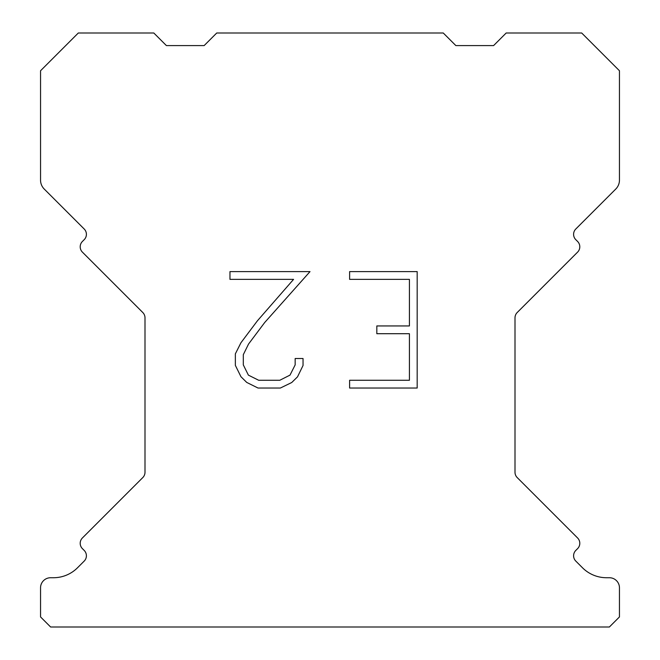<?xml version="1.0" encoding="UTF-8"?>
<svg xmlns="http://www.w3.org/2000/svg" width="660" height="660" viewBox="0 0 660 660"><rect width="100%" height="100%" fill="white"/><g stroke="black" fill="none" stroke-linecap="round" stroke-linejoin="round"><path stroke-width="0.99" d="M409.414 380.275L409.414 333.704L376.827 333.704L376.827 325.941L409.414 325.941L409.414 279.37L349.61 279.37L349.61 271.606L417.178 271.606L417.178 388.03L349.61 388.03L349.61 380.275L409.414 380.275M303.039 358.512L303.039 365.491L297.503 376.86L291.745 382.511L280.376 388.03L258.019 388.03L246.724 382.421L240.966 376.736L235.356 365.376L235.356 353.851L240.966 342.713L257.408 320.81L293.568 279.37L229.969 279.37L229.969 271.606L310.01 271.606L264.685 322.525L248.539 344.05L243.309 354.667L243.309 364.889L248.391 375.127L258.695 380.275L279.774 380.275L290.004 375.111L295.16 364.889L295.16 358.512L303.039 358.512M216.736 33L443.264 33L455.845 45.581L493.606 45.581L506.187 33L581.691 33L619.451 70.752L619.451 180.147A12.581 12.581 0 0 1 615.763 189.049L575.809 228.995A7.549 7.549 0 0 0 575.809 239.679L577.591 241.461A7.549 7.549 0 0 1 577.591 252.136L517.209 312.518A7.549 7.549 0 0 0 514.998 317.856L514.998 472.238A7.549 7.549 0 0 0 517.209 477.576L577.591 537.966A7.549 7.549 0 0 1 577.591 548.641L575.809 550.423A7.549 7.549 0 0 0 575.809 561.099L582.491 567.773A33.982 33.982 0 0 0 606.515 577.731L609.378 577.731A10.065 10.065 0 0 1 619.451 587.796L619.451 616.935L609.378 627L50.622 627L40.549 616.935L40.549 587.796A10.065 10.065 0 0 1 50.622 577.731L53.485 577.731A33.982 33.982 0 0 0 77.509 567.773L84.191 561.099A7.549 7.549 0 0 0 84.191 550.423L82.409 548.641A7.549 7.549 0 0 1 82.409 537.966L142.791 477.576A7.549 7.549 0 0 0 145.002 472.238L145.002 317.856A7.549 7.549 0 0 0 142.791 312.518L82.409 252.136A7.549 7.549 0 0 1 82.409 241.461L84.191 239.679A7.549 7.549 0 0 0 84.191 228.995L44.236 189.049A12.581 12.581 0 0 1 40.549 180.147L40.549 70.752L78.309 33L153.813 33L166.394 45.581L204.154 45.581L216.736 33"/></g></svg>
